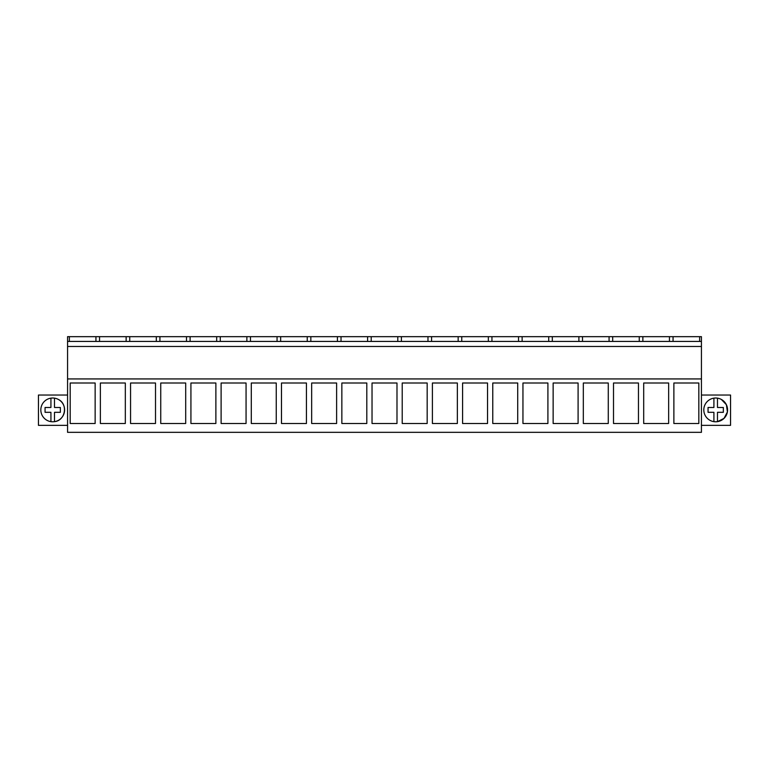 <?xml version="1.0" encoding="UTF-8"?>
<svg xmlns="http://www.w3.org/2000/svg" width="769" height="769" viewBox="0 0 769 769"><rect width="100%" height="100%" fill="white"/><g stroke="black" fill="none" stroke-linecap="round" stroke-linejoin="round"><path stroke-width="1.15" d="M67.566 378.934L67.566 432.332L701.434 432.332L701.434 378.934L67.566 378.934L67.566 336.668L69.364 336.668L69.364 341.426M70.19 383.01L70.19 423.498L95.145 423.498L95.145 383.01L70.19 383.01M608.279 383.01L583.325 383.01L583.325 423.498L608.279 423.498L608.279 383.01M638.462 383.01L638.462 423.498L613.508 423.498L613.508 383.01L638.462 383.01M276.254 383.01L276.254 423.498L251.29 423.498L251.29 383.01L276.254 383.01M246.061 383.01L221.107 383.01L221.107 423.498L246.061 423.498L246.061 383.01M336.62 383.01L311.666 383.01L311.666 423.498L336.62 423.498L336.62 383.01M281.483 383.01L281.483 423.498L306.437 423.498L306.437 383.01L281.483 383.01M155.511 423.498L130.557 423.498L130.557 383.01L155.511 383.01L155.511 423.498M100.374 383.01L100.374 423.498L125.328 423.498L125.328 383.01L100.374 383.01M190.923 383.01L190.923 423.498L215.878 423.498L215.878 383.01L190.923 383.01M185.694 423.498L160.74 423.498L160.74 383.01L185.694 383.01L185.694 423.498M517.72 423.498L492.766 423.498L492.766 383.01L517.72 383.01L517.72 423.498M487.536 383.01L487.536 423.498L462.582 423.498L462.582 383.01L487.536 383.01M578.096 383.01L578.096 423.498L553.142 423.498L553.142 383.01L578.096 383.01M547.913 383.01L522.949 383.01L522.949 423.498L547.913 423.498L547.913 383.01M372.033 383.01L372.033 423.498L396.987 423.498L396.987 383.01L372.033 383.01M366.803 383.01L341.849 383.01L341.849 423.498L366.803 423.498L366.803 383.01M457.353 383.01L432.399 383.01L432.399 423.498L457.353 423.498L457.353 383.01M427.17 383.01L427.17 423.498L402.216 423.498L402.216 383.01L427.17 383.01M668.646 383.01L643.691 383.01L643.691 423.498L668.646 423.498L668.646 383.01M698.829 423.498L673.875 423.498L673.875 383.01L698.829 383.01L698.829 423.498M67.566 346.473L701.434 346.473L701.434 378.934M701.434 346.473L701.434 336.668L69.364 336.668M67.566 341.426L701.434 341.426M67.566 395.045L38.45 395.045L38.45 425.353L67.566 425.353M64.596 409.906A11.881 11.881 0 0 0 52.715 398.015A11.881 11.881 0 0 0 40.824 409.906A11.881 11.881 0 0 0 52.715 421.787A11.881 11.881 0 0 0 64.596 409.906M701.434 425.353L730.55 425.353L730.55 395.045L701.434 395.045M673.058 341.426L673.058 336.668M669.453 341.426L669.453 336.668M642.865 341.426L642.865 336.668M639.26 341.426L639.26 336.668M612.682 341.426L612.682 336.668M609.077 341.426L609.077 336.668M582.498 341.426L582.498 336.668M578.894 341.426L578.894 336.668M552.315 341.426L552.315 336.668M548.71 341.426L548.71 336.668M522.132 341.426L522.132 336.668M518.527 341.426L518.527 336.668M491.949 341.426L491.949 336.668M488.344 341.426L488.344 336.668M461.765 341.426L461.765 336.668M458.161 341.426L458.161 336.668M431.582 341.426L431.582 336.668M427.977 341.426L427.977 336.668M401.399 341.426L401.399 336.668M397.794 341.426L397.794 336.668M371.206 341.426L371.206 336.668M367.601 341.426L367.601 336.668M341.023 341.426L341.023 336.668M337.418 341.426L337.418 336.668M310.839 341.426L310.839 336.668M307.235 341.426L307.235 336.668M280.656 341.426L280.656 336.668M277.051 341.426L277.051 336.668M250.473 341.426L250.473 336.668M246.868 341.426L246.868 336.668M220.29 341.426L220.29 336.668M216.685 341.426L216.685 336.668M190.106 341.426L190.106 336.668M186.502 341.426L186.502 336.668M159.923 341.426L159.923 336.668M156.318 341.426L156.318 336.668M129.74 341.426L129.74 336.668M126.135 341.426L126.135 336.668M99.547 341.426L99.547 336.668M95.942 341.426L95.942 336.668M699.636 341.426L699.636 336.668M727.58 409.906A11.881 11.881 0 0 0 715.699 398.015A11.881 11.881 0 0 0 703.808 409.906A11.881 11.881 0 0 0 715.699 421.787A11.881 11.881 0 0 0 727.58 409.906M727.407 411.934L726.397 404.734L721.389 399.476A11.881 11.881 0 0 1 717.477 421.652L717.477 412.319L723.341 412.319L723.341 407.483L723.341 412.319M58.406 399.476C68.306 404.177 65.403 420.624 54.493 421.652L54.493 412.319L60.357 412.319L60.357 407.483L60.357 412.319M50.927 421.652L50.927 412.319L45.063 412.319L45.063 407.483L50.927 407.483L50.927 398.15M54.493 398.15L54.493 407.483L60.357 407.483M727.397 412.001L724.004 418.394L717.525 421.643M713.911 421.652L713.911 412.319L708.047 412.319L708.047 407.483L713.911 407.483L713.911 398.15M717.477 398.15L717.477 407.483L723.341 407.483"/></g></svg>
